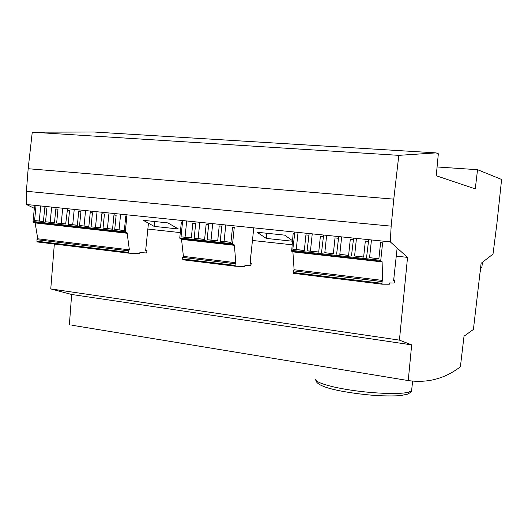 <?xml version="1.0" encoding="UTF-8"?>
<svg xmlns="http://www.w3.org/2000/svg" width="528" height="528" viewBox="0 0 528 528"><rect width="100%" height="100%" fill="white"/><g stroke="black" fill="none" stroke-linecap="round" stroke-linejoin="round"><path stroke-width="0.79" d="M371.422 240.2L369.574 257.664L378.886 258.7M356.42 238.656L354.592 256.001L363.64 257.011M341.623 237.131L339.808 254.364L348.605 255.341M326.608 235.587L324.812 252.694L333.353 253.645M312.213 234.109L310.438 251.104L318.734 252.021M298.016 232.643L296.254 249.526L304.313 250.424M394.416 282.157L394.594 280.48L393.631 280.467L397.135 248.035L394.007 276.982C393.842 279.352 393.98 281.081 394.416 282.157L394.027 282.995L389.605 282.949L389.321 284.222L382.048 284.183L293.489 273.326L293.436 270.838L294.103 269.742L292.862 251.361M369.574 257.664L378.873 258.812L380.596 242.649L382.615 242.854L380.754 260.35L380.939 261.235L381.916 261.314L382.114 261.895L382.595 280.427L382.008 281.582L381.995 284.17L293.489 273.326M368.669 239.877L366.571 257.446M354.592 256.001L363.634 257.123L365.33 241.065L368.273 241.369M353.582 238.326L351.49 255.776M339.808 254.364L348.599 255.453L350.275 239.507L353.179 239.804M338.699 236.795L336.626 254.12M324.812 252.694L333.34 253.757L335.009 237.923L338.29 238.267M323.605 235.237L321.539 252.45M309.131 233.752L307.085 250.84L310.438 251.104M307.085 250.84L318.721 252.133L320.371 236.405L323.189 236.702M294.855 232.28L292.816 249.256L304.306 250.529L305.93 234.914L308.715 235.204M292.816 249.256L296.254 249.526M380.978 261.248L291.647 251.229L293.152 233.587L294.433 233.719M394.594 280.48L393.637 280.368M293.436 270.838L382.008 281.582M225.746 225.212L224.083 241.514L230.967 242.279M212.678 223.865L211.028 240.062L217.708 240.808M199.775 222.539L198.145 238.636L204.62 239.356M186.668 221.186L185.057 237.184L191.327 237.877M230.954 242.385L232.498 227.304L234.254 227.489L232.584 243.804L232.855 244.636L180.061 238.722L179.764 237.904L181.361 222.011L182.51 222.13L181.025 236.841L191.321 237.983L192.812 223.192L195.677 223.489L194.179 238.3L204.607 239.461L206.118 224.572L208.646 224.836L207.128 239.738L217.694 240.913L219.219 225.931L221.78 226.195L220.249 241.197L230.954 242.385M224.083 241.514L220.249 241.197M222.222 224.809L221.78 226.195M211.028 240.062L207.128 239.738M209.095 223.456L208.646 224.836M198.145 238.636L194.179 238.3M196.132 222.123L195.677 223.489M185.057 237.184L181.025 236.841M182.965 220.77L182.51 222.13M235.211 266.191L182.787 259.769L182.662 257.4L183.407 256.377L181.487 238.88M233.878 244.728L180.061 238.722M182.893 257.413L235.303 263.769L235.792 262.7L234.399 245.309L181.718 239.389M250.074 263.122L251.308 263.274L250.688 265.604L244.959 265.373L244.642 266.554L235.244 266.198L235.085 263.762L182.662 257.4M251.15 264.838C249.381 262.304 251.295 253.717 251.698 247.606L253.77 227.852L250.061 263.215L253.77 227.852L250.061 263.215L251.308 263.274M234.122 244.754L234.399 245.309M482.42 262.31L481.892 267.128L480.955 268.138L480.018 272.62M40.696 206.164L39.257 220.994L43.421 221.456M51.625 207.293L50.173 222.209L54.49 222.684M62.687 208.428L61.228 223.436L65.696 223.931M74.21 209.616L72.732 224.71L77.359 225.225M85.543 210.784L84.051 225.971L88.836 226.499M97.013 211.959L95.509 227.238L100.459 227.792M108.953 213.187L107.435 228.565L112.55 229.132M120.602 214.388L119.064 229.858L124.351 230.439M128.792 253.156L37.138 241.923L36.927 239.719L37.765 238.788L35.066 222.473M36.927 239.719L128.594 250.84L129.38 249.85L127.083 232.762L33.416 222.288L33.046 221.522L34.472 206.791L35.904 206.936L34.584 220.572L39.257 220.994M145.655 250.582L147.068 250.747L146.408 252.958L139.874 252.602L139.537 253.724L128.753 253.15L128.594 250.84M148.454 223.212L145.642 250.668L147.068 250.747M67.518 208.89L65.683 224.03L56.641 223.027L57.988 209.227L55.823 209.002L54.483 222.783L45.547 221.793L46.88 208.078L44.741 207.854L43.415 221.555L34.584 220.572M125.704 232.637L125.308 231.825L126.845 216.361L125.763 216.249L124.344 230.545L114.728 229.475L116.134 215.252L113.949 215.021L112.543 229.231L103.046 228.175L104.438 214.038L101.845 213.767L100.452 227.891L91.067 226.849L92.453 212.797L90.209 212.566L88.829 226.598L79.563 225.568L80.936 211.603L78.718 211.372L77.352 225.324L68.198 224.308L69.551 210.428L67.036 210.164M56.311 207.742L55.823 209.002M79.2 210.091L78.718 211.372M90.691 211.273L90.209 212.566M102.32 212.474L101.845 213.767M114.418 213.715L113.949 215.021M126.232 214.936L125.763 216.249M45.23 206.6L44.741 207.854M50.173 222.209L45.547 221.793M61.228 223.436L56.641 223.027M72.732 224.71L68.198 224.308M107.435 228.565L103.046 228.175M114.728 229.475L119.064 229.858M84.051 225.971L79.563 225.568M91.067 226.849L95.509 227.238M391.162 226.149L26.4 191.281L26.433 204.488L390.284 241.883L391.162 226.149L393.782 199.142L398.805 155.351L436.095 152.882L438.339 153.793L436.227 175.751L475.266 188.879L477.543 169.699L501.6 179.461L496.927 223.37L493.013 254.074L481.1 263.333L473.411 329.459L464.013 336.211L460.383 366.802C444.86 378.701 427.482 383.288 408.25 380.569L71.841 325.208M408.25 380.569L411.668 344.876L71.65 294.479L69.373 324.806M411.668 344.876L399.425 340.131L50.767 288.915L71.65 294.479M399.425 340.131L407.543 257.374L396.264 256.139M291.991 244.781L252.443 240.471M180.299 232.604L147.853 229.066M54.338 244.035L50.767 288.915M393.782 199.142L28.162 168.716L26.4 191.281M398.805 155.351L32.261 132.198L28.162 168.716M436.095 152.882L93.984 132.007L32.261 132.198M477.543 169.699L437.072 166.973M390.284 241.883L407.543 257.374M34.327 208.342L26.433 204.488M292.36 241.21L266.277 238.412L257.017 232.234L284.599 235.125L292.426 240.61M154.136 226.38L143.279 220.321L167.897 222.902L178.424 228.987L154.136 226.38L154.618 221.509M266.277 238.412L266.812 233.264M393.631 280.467L397.135 248.035M380.754 260.35L291.41 250.371M293.053 251.896L382.114 261.895M294.103 269.742L382.595 280.427M293.634 270.844L382.173 281.582M381.823 283.312L293.264 272.501M183.407 256.377L235.792 262.7M182.503 258.971L234.92 265.373M179.764 237.904L232.584 243.804M33.046 221.522L125.308 231.825M35.35 222.948L127.406 233.29M37.765 238.788L129.38 249.85M37.198 239.738L128.845 250.853M36.788 241.177L128.443 252.371M406.184 394.607L407.88 394.046L408.936 392.086L411.609 390.595L411.708 389.624M412.619 381.183L411.609 390.595C411.8 391.38 410.56 392.528 407.88 394.046L401.254 395.485C399.986 395.835 386.727 396.422 371.996 395.201C360.65 394.211 349.958 392.753 339.926 390.839C323.809 387.644 315.757 383.948 315.77 379.751M408.936 392.086C401.353 394.442 376.312 393.782 353.067 390.443C329.782 387.13 313.823 381.995 315.909 378.952M380.939 261.235L291.647 251.229M235.178 266.185L182.787 259.769M125.638 232.624L33.416 222.288M128.753 253.15L37.138 241.923"/></g></svg>
